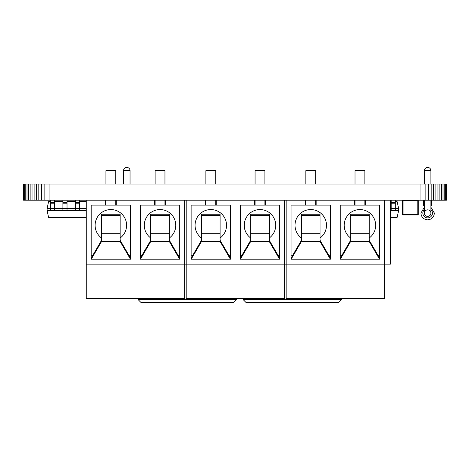 <?xml version="1.0" encoding="UTF-8"?>
<svg xmlns="http://www.w3.org/2000/svg" width="470" height="470" viewBox="0 0 470 470"><rect width="100%" height="100%" fill="white"/><g stroke="black" fill="none" stroke-linecap="round" stroke-linejoin="round"><path stroke-width="0.7" d="M446.353 184.046L446.5 200.179L446.5 184.046L416.99 184.046L416.99 200.179L23.5 200.179L23.5 184.046L23.647 200.179M416.99 184.046L53.01 184.046L53.01 200.179M420.057 184.046L420.057 200.179L416.99 200.179M53.01 184.046L49.943 184.046L49.943 200.179M423.024 184.046L423.024 200.179L420.057 200.179M49.943 184.046L46.977 184.046L46.977 200.179M425.879 184.046L425.879 200.179L423.024 200.179M46.977 184.046L44.121 184.046L44.121 200.179M428.605 184.046L428.605 200.179L425.879 200.179M44.121 184.046L41.395 184.046L41.395 200.179M431.19 184.046L431.19 200.179L428.605 200.179M41.395 184.046L38.81 184.046L38.81 200.179M433.622 184.046L433.622 200.179L431.19 200.179M38.81 184.046L36.378 184.046L36.378 200.179M435.884 184.046L435.884 200.179L433.622 200.179M36.378 184.046L34.116 184.046L34.116 200.179M437.97 184.046L437.97 200.179L435.884 200.179M34.116 184.046L32.031 184.046L32.031 200.179M439.855 184.046L439.855 200.179L437.97 200.179M32.031 184.046L30.145 184.046L30.145 200.179M441.541 184.046L441.541 200.179L439.855 200.179M30.145 184.046L28.459 184.046L28.459 200.179M442.998 184.046L442.998 200.179L441.541 200.179M28.459 184.046L27.002 184.046L27.002 200.179M444.221 184.046L444.221 200.179L442.998 200.179M27.002 184.046L25.78 184.046L25.78 200.179M445.202 184.046L445.202 200.179L444.221 200.179M25.78 184.046L24.798 184.046L24.798 200.179M445.913 184.046L445.913 200.179L445.202 200.179M24.798 184.046L24.088 184.046L24.088 200.179M446.353 200.179L445.913 200.179M24.088 184.046L23.647 184.046M105.938 184.046L105.938 170.669L115.773 170.669L115.773 184.046M155.124 184.046L155.124 170.669L164.958 170.669L164.958 184.046M120.15 238.008A15.739 15.739 0 0 0 110.855 209.567A15.739 15.739 0 0 0 101.561 238.008M169.335 238.008A15.739 15.739 0 0 0 160.041 209.567A15.739 15.739 0 0 0 150.747 238.008M92.825 255.269L91.18 255.269M142.011 255.269L140.365 255.269M105.445 200.179L105.445 205.102L116.266 205.102L116.266 200.179M154.63 200.179L154.63 205.102L165.452 205.102L165.452 200.179M105.445 205.102L91.18 205.102L91.18 259.205L130.531 259.205L130.531 205.102L116.266 205.102M154.63 205.102L140.365 205.102L140.365 259.205L179.716 259.205L179.716 205.102L165.452 205.102M390.429 200.179L390.429 264.122L384.525 264.122L384.525 298.556L286.154 298.556L286.154 264.122L284.579 264.122L284.579 298.556L186.208 298.556L186.208 264.122L184.634 264.122L184.634 298.556L86.263 298.556L86.263 200.179M86.263 264.122L184.634 264.122L184.634 200.179M179.716 255.269L178.071 255.269M130.531 255.269L128.88 255.269M169.335 215.56L150.747 215.56L150.747 214.255L169.335 214.255L169.335 241.498L150.747 241.498L140.465 259.164L150.747 259.164M150.747 215.56L150.747 233.702L169.335 233.702M169.335 259.164L179.616 259.164L169.335 241.498M150.747 241.498L150.747 233.702M150.747 240.264L140.465 257.93L140.465 259.164M169.335 240.264L179.616 257.93L179.616 259.164M120.15 215.56L101.561 215.56L101.561 214.255L120.15 214.255L120.15 241.498L101.561 241.498L91.28 259.164L101.561 259.164M101.561 215.56L101.561 233.702L120.15 233.702M120.15 259.164L130.431 259.164L120.15 241.498M101.561 241.498L101.561 233.702M101.561 240.264L91.28 257.93L91.28 259.164M120.15 240.264L130.431 257.93L130.431 259.164M205.883 184.046L205.883 170.669L215.718 170.669L215.718 184.046M255.069 184.046L255.069 170.669L264.904 170.669L264.904 184.046M220.095 238.008A15.739 15.739 0 0 0 210.801 209.567A15.739 15.739 0 0 0 201.507 238.008M269.281 238.008A15.739 15.739 0 0 0 259.986 209.567A15.739 15.739 0 0 0 250.692 238.008M192.77 255.269L191.126 255.269M241.956 255.269L240.311 255.269M205.39 200.179L205.39 205.102L216.212 205.102L216.212 200.179M254.576 200.179L254.576 205.102L265.397 205.102L265.397 200.179M205.39 205.102L191.126 205.102L191.126 259.205L230.476 259.205L230.476 205.102L216.212 205.102M254.576 205.102L240.311 205.102L240.311 259.205L279.662 259.205L279.662 205.102L265.397 205.102M284.579 200.179L284.579 264.122L186.208 264.122L186.208 200.179M279.662 255.269L278.017 255.269M230.476 255.269L228.831 255.269M269.281 215.56L250.692 215.56L250.692 214.255L269.281 214.255L269.281 241.498L250.692 241.498L240.411 259.164L250.692 259.164M250.692 215.56L250.692 233.702L269.281 233.702M269.281 259.164L279.562 259.164L269.281 241.498M250.692 241.498L250.692 233.702M250.692 240.264L240.411 257.93L240.411 259.164M269.281 240.264L279.562 257.93L279.562 259.164M220.095 215.56L201.507 215.56L201.507 214.255L220.095 214.255L220.095 241.498L201.507 241.498L191.225 259.164L201.507 259.164M201.507 215.56L201.507 233.702L220.095 233.702M220.095 259.164L230.376 259.164L220.095 241.498M201.507 241.498L201.507 233.702M201.507 240.264L191.225 257.93L191.225 259.164M220.095 240.264L230.376 257.93L230.376 259.164M305.829 184.046L305.829 170.669L315.664 170.669L315.664 184.046M355.014 184.046L355.014 170.669L364.849 170.669L364.849 184.046M320.041 238.008A15.739 15.739 0 0 0 310.746 209.567A15.739 15.739 0 0 0 301.452 238.008M369.226 238.008A15.739 15.739 0 0 0 359.932 209.567A15.739 15.739 0 0 0 350.638 238.008M292.716 255.269L291.071 255.269M341.907 255.269L340.257 255.269M305.336 200.179L305.336 205.102L316.157 205.102L316.157 200.179M354.521 200.179L354.521 205.102L365.343 205.102L365.343 200.179M305.336 205.102L291.071 205.102L291.071 259.205L330.422 259.205L330.422 205.102L316.157 205.102M354.521 205.102L340.257 205.102L340.257 259.205L379.607 259.205L379.607 205.102L365.343 205.102M384.525 200.179L384.525 264.122L286.154 264.122L286.154 200.179M379.607 255.269L377.962 255.269M330.422 255.269L328.777 255.269M369.226 215.56L350.638 215.56L350.638 214.255L369.226 214.255L369.226 241.498L350.638 241.498L340.356 259.164L350.638 259.164M350.638 215.56L350.638 233.702L369.226 233.702M369.226 259.164L379.507 259.164L369.226 241.498M350.638 241.498L350.638 233.702M350.638 240.264L340.356 257.93L340.356 259.164M369.226 240.264L379.507 257.93L379.507 259.164M320.041 215.56L301.452 215.56L301.452 214.255L320.041 214.255L320.041 241.498L301.452 241.498L291.171 259.164L301.452 259.164M301.452 215.56L301.452 233.702L320.041 233.702M320.041 259.164L330.322 259.164L320.041 241.498M301.452 241.498L301.452 233.702M301.452 240.264L291.171 257.93L291.171 259.164M320.041 240.264L330.322 257.93L330.322 259.164M254.006 302.486L330.51 302.486M341.443 299.537L243.072 299.537L246.022 302.486L338.494 302.486L341.443 299.537L341.443 298.556M243.072 299.537L243.072 298.556M148.972 302.486L225.471 302.486M236.404 299.537L138.033 299.537L140.988 302.486L233.455 302.486L236.404 299.537L236.404 298.556M138.033 299.537L138.033 298.556M86.263 217.399L48.575 217.399L47.112 210.513L50.407 210.513L50.407 200.179M86.263 208.545L79.524 208.545M79.524 200.179L79.524 210.513L86.263 210.513M75.394 208.545L67.028 208.545M67.028 200.179L67.028 210.513L75.394 210.513L75.394 200.179M62.898 208.545L54.538 208.545M54.538 200.179L54.538 210.513L62.898 210.513L62.898 200.179M50.407 208.545L47.112 208.545L47.112 210.513M47.112 208.545L48.575 201.659L50.407 201.659M54.538 201.659L62.898 201.659M67.028 201.659L75.394 201.659M79.524 201.659L86.263 201.659M54.538 202.141L50.407 202.141M54.538 210.513L50.407 210.513M67.028 202.141L62.898 202.141M67.028 210.513L62.898 210.513M79.524 202.141L75.394 202.141M79.524 210.513L75.394 210.513M395.317 200.179L395.317 210.513L398.613 210.513L397.15 217.399L390.429 217.399M391.187 208.545L390.429 208.545M390.429 210.513L391.187 210.513L391.187 200.179M390.429 201.659L391.187 201.659M395.317 201.659L397.15 201.659L398.613 208.545L395.317 208.545M398.613 208.545L398.613 210.513M395.317 202.141L391.187 202.141M395.317 210.513L391.187 210.513M431.566 200.179L431.566 205.59L430.89 205.59L430.89 207.2L434.38 213.11C433.951 217.175 431.701 219.425 427.63 219.854C423.564 219.425 421.314 217.175 420.885 213.11L424.375 207.2L424.375 205.59L423.699 205.59L423.699 200.179M424.375 200.179L424.375 213.11A3.255 3.255 0 0 0 427.63 216.364A3.255 3.255 0 0 0 430.89 213.11L430.89 200.179M427.63 209.855A3.255 3.255 0 0 1 430.89 213.11A3.255 3.255 0 0 1 427.63 216.364A3.255 3.255 0 0 1 424.375 213.11A3.255 3.255 0 0 1 427.63 209.855A3.255 3.255 0 0 1 430.89 213.11A3.255 3.255 0 0 1 427.63 216.364A3.255 3.255 0 0 1 424.375 213.11A3.255 3.255 0 0 1 427.63 209.855M403.037 214.937L417.795 214.937A0.493 0.493 0 0 0 418.288 214.443L403.037 214.443L403.037 200.179A0.493 0.493 0 0 0 402.549 200.672L402.549 214.443A0.493 0.493 0 0 0 403.037 214.937L403.037 214.443L402.549 214.443L402.89 214.913M417.795 214.937L417.795 200.672L418.288 200.672L418.288 214.443L417.947 214.913M417.947 200.202L418.288 200.672A0.493 0.493 0 0 0 417.795 200.179L417.795 200.672L402.549 200.672L402.89 200.202M54.538 202.458L50.407 202.458M54.538 203.187L50.407 203.187M54.538 208.322L50.407 208.322M67.028 202.458L62.898 202.458M67.028 203.187L62.898 203.187M67.028 208.322L62.898 208.322M79.524 202.458L75.394 202.458M79.524 203.187L75.394 203.187M79.524 208.322L75.394 208.322M395.317 202.458L391.187 202.458M395.317 203.187L391.187 203.187M395.317 208.322L391.187 208.322M130.049 184.046L130.049 170.669L123.534 170.669L123.534 184.046M424.375 209.614A4.776 4.776 0 0 0 427.63 217.886A4.776 4.776 0 0 0 430.89 209.614M430.89 184.046L430.89 170.669L424.375 170.669L424.375 184.046M105.938 200.179L105.938 205.102M155.124 200.179L155.124 205.102M164.958 200.179L164.958 205.102M115.773 200.179L115.773 205.102M205.883 200.179L205.883 205.102M255.069 200.179L255.069 205.102M264.904 200.179L264.904 205.102M215.718 200.179L215.718 205.102M305.829 200.179L305.829 205.102M355.014 200.179L355.014 205.102M364.849 200.179L364.849 205.102M315.664 200.179L315.664 205.102M130.049 170.669A3.255 3.255 0 0 0 126.788 167.414A3.255 3.255 0 0 0 123.534 170.669M430.89 170.669A3.255 3.255 0 0 0 427.63 167.414A3.255 3.255 0 0 0 424.375 170.669"/></g></svg>
